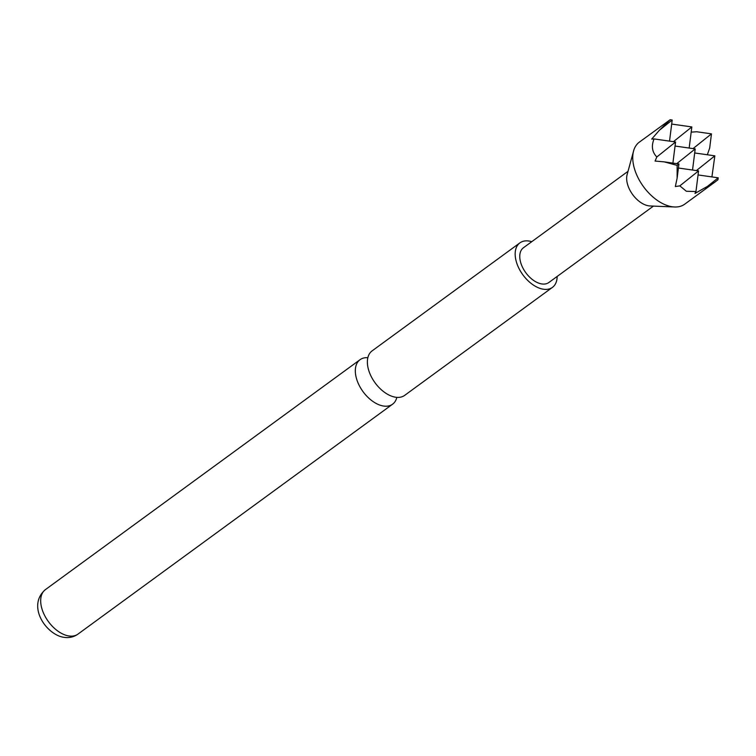 <?xml version="1.0" encoding="UTF-8"?>
<svg xmlns="http://www.w3.org/2000/svg" width="756" height="756" viewBox="0 0 756 756"><rect width="100%" height="100%" fill="white"/><g stroke="black" fill="none" stroke-linecap="round" stroke-linejoin="round"><path stroke-width="1.13" d="M396.834 397.363A27.566 16.452 -126.2 0 1 392.581 404.195A27.566 16.452 -126.2 0 1 379.862 405.103A27.566 16.452 -126.2 0 1 358.174 383.226A27.566 16.452 -126.2 0 1 360.054 359.686A27.566 16.452 -126.2 0 1 367.851 357.701M633.594 150.945L627.13 174.57A21.527 12.852 53.8 0 0 645.822 205.103A21.527 12.852 53.8 0 0 650.075 205.963L674.55 206.983A38.433 22.935 53.8 0 0 684.7 204.186L714.703 182.253L694.991 193.451L695.955 191.561L686.363 191.259L679.824 185.872L675.344 186.534L677.13 178.142L677.149 165.384L664.174 161.86L655.074 161.056L656.822 156.974C652.088 152.088 651.162 146.078 654.063 138.924L651.71 139.085L659.345 130.287L670.156 119.722L639.349 142.128A38.433 22.935 53.8 0 0 633.594 150.945A38.433 22.935 53.8 0 0 666.962 205.443A38.433 22.935 53.8 0 0 674.55 206.983M628.009 171.338L523.464 247.741A21.527 12.852 53.8 0 0 521.999 266.131A21.527 12.852 53.8 0 0 538.933 283.216A21.527 12.852 53.8 0 0 548.865 282.508L653.42 206.104M531.761 241.684A27.566 16.452 53.8 0 0 519.901 242.874L372.113 350.869A27.566 16.452 53.8 0 0 370.232 374.418A27.566 16.452 53.8 0 0 391.92 396.286A27.566 16.452 53.8 0 0 404.64 395.388L552.428 287.384A27.566 16.452 53.8 0 0 557.163 276.45M519.901 242.874A27.566 16.452 53.8 0 0 518.021 266.414A27.566 16.452 53.8 0 0 539.708 288.282A27.566 16.452 53.8 0 0 552.428 287.384M656.822 156.974L675.562 141.986L672.897 163.107M676.762 163.655L695.199 148.913L675.051 146.04M675.562 141.986L654.063 138.924M696.408 170.572L714.836 155.831L694.688 152.967M695.199 148.913L692.534 170.024M714.836 155.831L711.916 176.913M659.345 130.287L672.197 120.015L669.532 141.126M673.407 141.684L691.834 126.932L671.687 124.069M672.197 120.015L670.156 119.722M693.044 148.601L711.472 133.859L696.73 131.761L691.182 132.13M691.834 126.932L689.17 148.053M711.472 133.859L709.686 148.034L707.342 154.763M705.348 188.083L718.2 177.811L717.954 179.767L714.703 182.253M677.149 165.384L678.926 163.957L677.13 178.142M679.824 185.872L698.563 170.884L678.406 168.021M678.926 163.957L664.174 161.86M718.2 177.811L698.053 174.938M698.563 170.884L695.955 191.561M77.934 634.133C72.661 637.847 66.556 638.555 59.648 636.278C42.638 629.805 28.265 604.261 45.407 589.623A27.566 16.452 53.8 0 0 43.536 613.163A27.566 16.452 53.8 0 0 65.214 635.031A27.566 16.452 53.8 0 0 77.934 634.133L392.581 404.195M45.407 589.623L360.054 359.686"/></g></svg>
